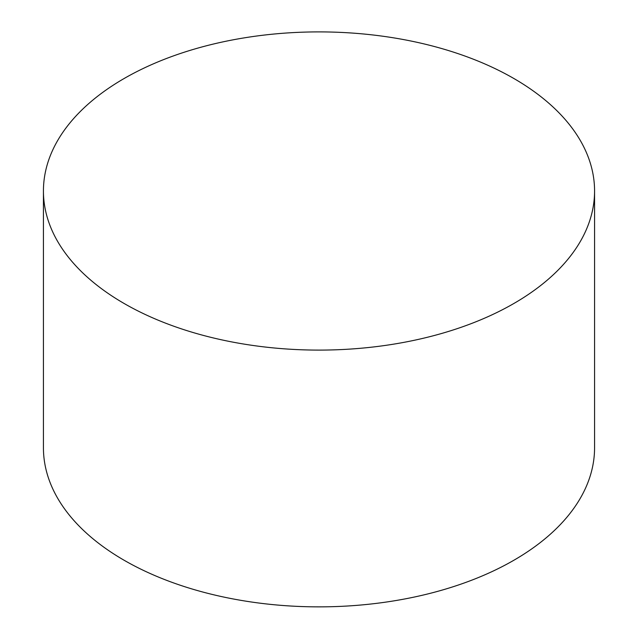 <?xml version="1.0" encoding="UTF-8"?>
<svg xmlns="http://www.w3.org/2000/svg" width="638" height="638" viewBox="0 0 638 638"><rect width="100%" height="100%" fill="white"/><g stroke="black" fill="none" stroke-linecap="round" stroke-linejoin="round"><path stroke-width="0.96" d="M124.139 303.497A275.568 159.101 0 0 0 424.453 337.988A275.568 159.101 0 0 0 594.568 191.001A275.568 159.101 0 0 0 319 31.9A275.568 159.101 0 0 0 43.432 191.001A275.568 159.101 0 0 0 124.139 303.497M43.432 191.001L43.432 447.764A275.568 159.101 0 0 0 124.139 560.268A275.568 159.101 0 0 0 424.453 594.752A275.568 159.101 0 0 0 594.568 447.764L594.568 191.001"/></g></svg>
